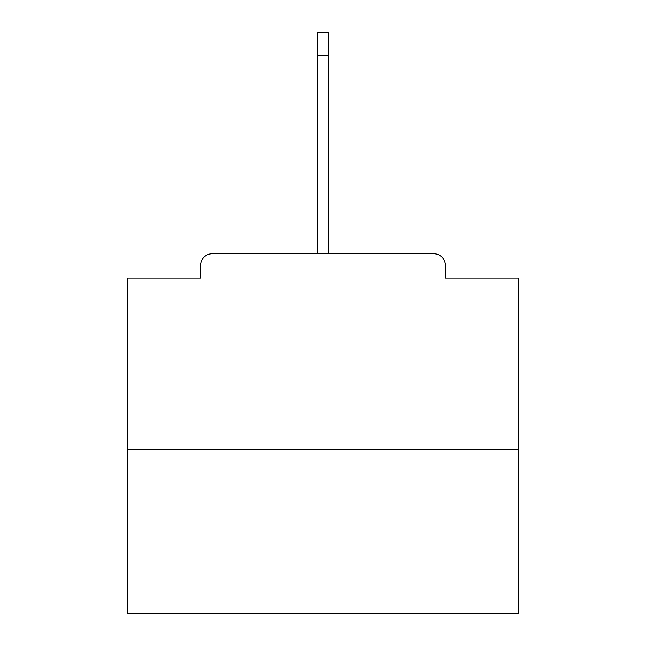 <?xml version="1.0" encoding="UTF-8"?>
<svg xmlns="http://www.w3.org/2000/svg" width="646" height="646" viewBox="0 0 646 646"><rect width="100%" height="100%" fill="white"/><g stroke="black" fill="none" stroke-linecap="round" stroke-linejoin="round"><path stroke-width="0.97" d="M445.465 278.006L445.465 265.49L445.465 278.006L518.625 278.006L518.625 613.7L127.375 613.7L127.375 278.006L200.535 278.006L200.535 265.49L200.535 278.006M518.625 449.374L127.375 449.374M445.465 265.49A11.741 11.741 0 0 0 433.724 253.749L212.276 253.749A11.741 11.741 0 0 0 200.535 265.49M433.724 253.749L373.081 253.749M272.919 253.749L212.276 253.749M317.129 55.774L317.129 32.3L328.871 32.3L328.871 55.774L317.129 55.774L317.129 253.749M328.871 55.774L328.871 253.749"/></g></svg>
